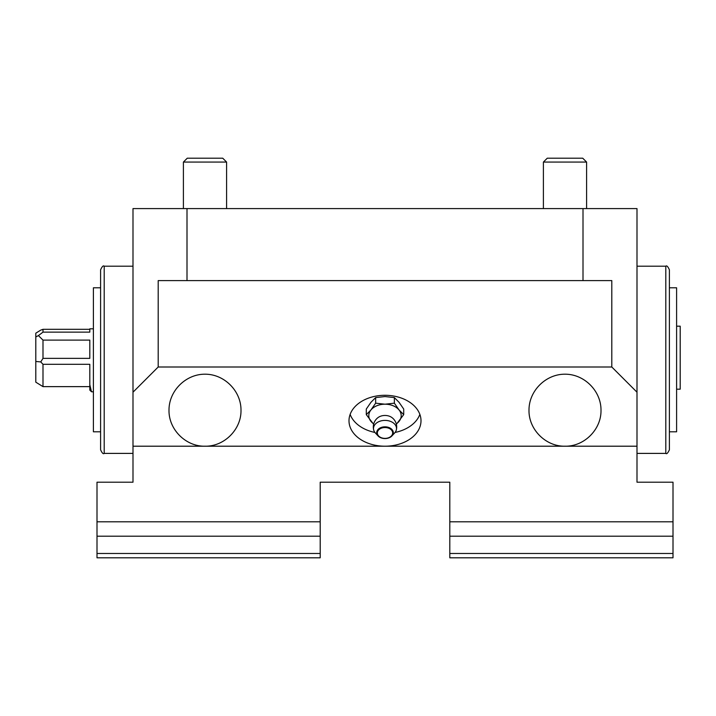 <?xml version="1.0" encoding="UTF-8"?>
<svg xmlns="http://www.w3.org/2000/svg" width="716" height="716" viewBox="0 0 716 716"><rect width="100%" height="100%" fill="white"/><g stroke="black" fill="none" stroke-linecap="round" stroke-linejoin="round"><path stroke-width="1.07" d="M543.399 208.598L543.399 162.067L586.601 162.067L586.601 208.598M586.601 162.067L582.735 158.2L547.266 158.2L543.399 162.067M183.403 208.598L183.403 162.067L226.596 162.067L226.596 208.598M226.596 162.067L222.739 158.2L187.261 158.2L183.403 162.067M132.997 446.202L132.997 482.199L97 482.199L97 536.203L320.204 536.203L320.204 482.199L449.8 482.199L449.8 536.203L673.004 536.203L673.004 482.199L636.998 482.199L636.998 446.202L132.997 446.202L132.997 392.198L158.2 367.004L158.2 280.6L611.804 280.6L611.804 367.004L158.2 367.004M449.8 557.8L449.8 553.477L673.004 553.477L673.004 557.8L449.8 557.8M449.8 536.203L449.8 553.477M673.004 553.477L673.004 536.203M449.8 521.803L673.004 521.803M320.204 553.477L320.204 557.8L97 557.8L97 553.477L320.204 553.477L320.204 536.203M97 536.203L97 553.477M97 521.803L320.204 521.803M205 446.202L205 446.202C185.757 446.605 168.6 429.439 169.003 410.196C168.86 390.936 185.739 374.056 205 374.2C224.26 374.056 241.14 390.936 240.997 410.196C241.399 429.439 224.242 446.605 205 446.202M564.996 446.202L564.996 446.202C545.753 446.605 528.596 429.439 528.999 410.196C528.856 390.936 545.735 374.056 564.996 374.2C584.265 374.056 601.145 390.936 601.001 410.196C601.404 429.439 584.247 446.605 564.996 446.202M611.804 367.004L636.998 392.198L636.998 208.598L583.003 208.598L583.003 280.6M583.003 208.598L132.997 208.598L132.997 392.198M187.001 280.6L187.001 208.598M636.998 392.198L636.998 446.202M385.002 446.202A35.997 25.454 0 0 1 348.996 420.748A35.997 25.454 0 0 1 385.002 395.286A35.997 25.454 0 0 1 420.999 420.748A35.997 25.454 0 0 1 385.002 446.202M395.062 432.455A35.997 25.454 180 0 0 419.853 414.376M350.142 414.376A35.997 25.454 180 0 0 374.942 432.455M636.998 266.2L665.799 266.2L665.799 453.398C666.659 454.32 667.858 453.121 669.397 449.8L669.397 269.798L669.397 287.796L676.602 287.796L676.602 431.802L669.397 431.802M100.598 269.798L100.598 449.8C102.12 453.112 103.328 454.32 104.196 453.398L104.196 266.2C103.328 265.287 102.12 266.486 100.598 269.798M89.804 386.631L42.996 386.631L42.996 364.301L40.749 361.929L42.996 358.367L42.996 340.109L38.413 335.589L35.8 336.959L35.8 361.455L40.749 361.929M676.602 326.183L680.2 326.183L680.2 389.182L676.602 389.182M93.402 391.831L91.487 391.759L89.804 384.725L89.804 364.301L42.996 364.301M35.8 361.455L35.8 382.174L42.996 386.631M38.413 335.589L42.996 332.126L42.996 329.306L40.749 330.121L35.8 333.182L35.8 336.959M89.804 384.725L89.804 390.077L91.487 391.759M42.996 332.126L89.804 332.126L89.804 328.832L93.402 328.832M42.996 358.367L89.804 358.367L89.804 340.109L42.996 340.109M89.804 329.306L42.996 329.306M100.598 287.796L93.402 287.796L93.402 431.802L100.598 431.802M373.725 423.881A16.2 11.456 0 0 1 370.969 421.384A16.2 11.456 0 0 1 370.969 409.928A16.2 11.456 0 0 1 385.002 404.2A16.2 11.456 0 0 1 399.027 409.928A16.2 11.456 0 0 1 399.027 421.384A16.2 11.456 0 0 1 396.279 423.881M373.689 429.967A11.698 11.698 0 0 1 378.281 417.41A9.541 6.748 0 0 1 385.002 415.459A9.541 6.748 0 0 1 391.715 417.41A11.698 11.698 0 0 1 396.315 429.967M385.002 420.39A11.501 8.127 0 0 1 396.306 430.021A11.501 8.127 0 0 1 394.668 432.92L391.983 435.874A8.306 5.871 180 0 0 392.287 429.886A8.306 5.871 180 0 0 385.002 426.825A8.306 5.871 180 0 0 377.708 429.886A8.306 5.871 180 0 0 378.012 435.874A8.306 5.871 180 0 0 391.983 435.874C387.329 439.463 382.675 439.463 378.012 435.874L375.327 432.92A11.501 8.127 0 0 1 373.698 430.021A11.501 8.127 0 0 1 385.002 420.39M403.708 414.627L403.708 409.042L399.027 402.285L394.355 397.586L385.002 396.566L375.649 397.586L370.969 402.285L366.297 409.042L366.297 414.627L370.969 409.928L375.649 403.171L385.002 404.2L394.355 403.171L399.027 409.928L403.708 414.627L396.378 424.284M375.649 397.586L375.649 403.171M373.618 424.284L366.297 414.627M394.355 397.586L394.355 403.171M385.002 427.541A7.67 5.424 0 0 1 391.643 435.677A7.67 5.424 0 0 1 378.361 435.677A7.67 5.424 0 0 1 385.002 427.541M665.799 266.2C666.694 265.296 667.894 266.495 669.397 269.798M636.998 453.398L665.799 453.398M132.997 266.2L104.196 266.2M132.997 453.398L104.196 453.398"/></g></svg>
